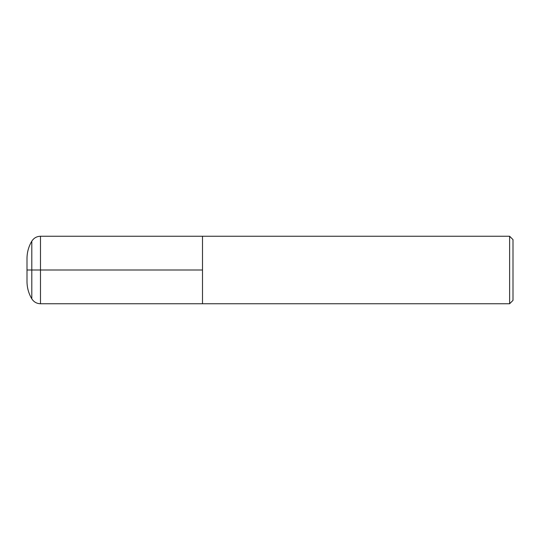 <?xml version="1.0" encoding="UTF-8"?>
<svg xmlns="http://www.w3.org/2000/svg" width="540" height="540" viewBox="0 0 540 540"><rect width="100%" height="100%" fill="white"/><g stroke="black" fill="none" stroke-linecap="round" stroke-linejoin="round"><path stroke-width="0.81" d="M202.5 270L202.5 236.25L202.5 303.75L202.5 270L27 270M40.486 236.25L40.486 303.75L509.625 303.75L509.625 236.25L40.486 236.25C36.734 236.372 33.838 238.005 31.806 241.171L31.806 298.829C28.634 293.483 27.034 287.699 27 281.475L27 258.525C27.034 252.302 28.634 246.517 31.806 241.171M509.625 236.25L513 239.625L513 300.375L509.625 303.75M40.486 303.75C36.734 303.629 33.838 301.995 31.806 298.829"/></g></svg>
